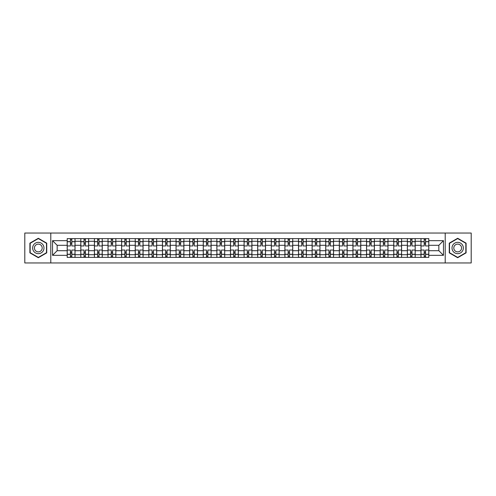 <?xml version="1.0" encoding="UTF-8"?>
<svg xmlns="http://www.w3.org/2000/svg" width="496" height="496" viewBox="0 0 496 496"><rect width="100%" height="100%" fill="white"/><g stroke="black" fill="none" stroke-linecap="round" stroke-linejoin="round"><path stroke-width="0.74" d="M445.21 262.961L471.2 262.961L471.2 233.039L24.8 233.039L24.8 262.961L445.21 262.961L445.21 233.039M80.798 257.374L80.798 241.285L75.039 241.285L75.039 257.374M75.039 241.285L75.039 238.626M80.798 241.285L80.798 238.626M88.648 238.626L88.648 257.374M94.401 257.374L94.401 238.626M102.25 238.626L102.25 257.374M108.01 257.374L108.01 238.626M115.859 238.626L115.859 257.374M121.613 257.374L121.613 238.626M129.468 238.626L129.468 257.374M135.222 257.374L135.222 238.626M143.071 238.626L143.071 257.374M148.831 257.374L148.831 238.626M156.68 238.626L156.68 257.374M162.434 257.374L162.434 238.626M170.283 238.626L170.283 257.374M176.043 257.374L176.043 238.626M183.892 238.626L183.892 257.374M189.652 257.374L189.652 238.626M197.501 238.626L197.501 257.374M203.255 257.374L203.255 238.626M211.104 238.626L211.104 257.374M216.864 257.374L216.864 238.626M224.713 238.626L224.713 257.374M230.466 257.374L230.466 238.626M238.316 238.626L238.316 257.374M244.075 257.374L244.075 238.626M251.925 238.626L251.925 257.374M257.684 257.374L257.684 238.626M265.534 238.626L265.534 257.374M271.287 257.374L271.287 238.626M279.136 238.626L279.136 257.374M284.896 257.374L284.896 238.626M292.745 238.626L292.745 257.374M298.499 257.374L298.499 238.626M306.348 238.626L306.348 257.374M312.108 257.374L312.108 238.626M319.957 238.626L319.957 257.374M325.717 257.374L325.717 238.626M333.566 238.626L333.566 257.374M339.32 257.374L339.32 238.626M347.169 238.626L347.169 257.374M352.929 257.374L352.929 238.626M360.778 238.626L360.778 257.374M366.532 257.374L366.532 238.626M374.387 238.626L374.387 257.374M380.141 257.374L380.141 238.626M387.99 238.626L387.99 257.374M393.75 257.374L393.75 238.626M401.599 238.626L401.599 257.374M407.352 257.374L407.352 238.626M415.202 238.626L415.202 257.374M420.961 257.374L420.961 238.626M420.961 250.703L415.202 250.703M407.352 250.703L401.599 250.703M393.75 250.703L387.99 250.703M380.141 250.703L374.387 250.703M366.532 250.703L360.778 250.703M352.929 250.703L347.169 250.703M339.32 250.703L333.566 250.703M325.717 250.703L319.957 250.703M312.108 250.703L306.348 250.703M298.499 250.703L292.745 250.703M284.896 250.703L279.136 250.703M271.287 250.703L265.534 250.703M257.684 250.703L251.925 250.703M244.075 250.703L238.316 250.703M230.466 250.703L224.713 250.703M216.864 250.703L211.104 250.703M203.255 250.703L197.501 250.703M189.652 250.703L183.892 250.703M176.043 250.703L170.283 250.703M162.434 250.703L156.68 250.703M148.831 250.703L143.071 250.703M135.222 250.703L129.468 250.703M121.613 250.703L115.859 250.703M108.01 250.703L102.25 250.703M94.401 250.703L88.648 250.703M80.798 250.703L75.039 250.703M420.961 245.297L415.202 245.297M407.352 245.297L401.599 245.297M393.75 245.297L387.99 245.297M380.141 245.297L374.387 245.297M366.532 245.297L360.778 245.297M352.929 245.297L347.169 245.297M339.32 245.297L333.566 245.297M325.717 245.297L319.957 245.297M312.108 245.297L306.348 245.297M298.499 245.297L292.745 245.297M284.896 245.297L279.136 245.297M271.287 245.297L265.534 245.297M257.684 245.297L251.925 245.297M244.075 245.297L238.316 245.297M230.466 245.297L224.713 245.297M216.864 245.297L211.104 245.297M203.255 245.297L197.501 245.297M189.652 245.297L183.892 245.297M176.043 245.297L170.283 245.297M162.434 245.297L156.68 245.297M148.831 245.297L143.071 245.297M135.222 245.297L129.468 245.297M121.613 245.297L115.859 245.297M108.01 245.297L102.25 245.297M94.401 245.297L88.648 245.297M80.798 245.297L75.039 245.297M57.158 250.703L67.189 250.703L67.189 245.297L57.158 245.297L57.158 250.703L52.539 255.328L52.539 240.672L67.189 240.672L67.189 245.297M428.811 245.297L428.811 250.703L438.842 250.703L438.842 245.297L428.811 245.297L428.811 238.626L67.189 238.626L67.189 240.672M428.811 240.672L443.461 240.672L443.461 255.328L428.811 255.328L428.811 250.703M67.189 250.703L67.189 257.374L428.811 257.374L428.811 255.328M67.189 255.328L52.539 255.328M50.79 262.961L50.79 233.039M46.736 243.139L38.322 238.278L29.903 243.139L29.903 252.861L38.322 257.722L46.736 252.861L46.736 243.139M466.097 243.139L457.678 238.278L449.264 243.139L449.264 252.861L457.678 257.722L466.097 252.861L466.097 243.139M71.815 256.066L70.42 256.066M70.42 239.934L71.815 239.934M85.417 256.066L84.022 256.066M84.022 239.934L85.417 239.934M99.026 256.066L97.631 256.066M97.631 239.934L99.026 239.934M112.629 256.066L111.234 256.066M111.234 239.934L112.629 239.934M126.238 256.066L124.843 256.066M124.843 239.934L126.238 239.934M139.847 256.066L138.452 256.066M138.452 239.934L139.847 239.934M153.45 256.066L152.055 256.066M152.055 239.934L153.45 239.934M167.059 256.066L165.664 256.066M165.664 239.934L167.059 239.934M180.668 256.066L179.267 256.066M179.267 239.934L180.668 239.934M194.271 256.066L192.876 256.066M192.876 239.934L194.271 239.934M207.88 256.066L206.485 256.066M206.485 239.934L207.88 239.934M221.483 256.066L220.088 256.066M220.088 239.934L221.483 239.934M235.092 256.066L233.697 256.066M233.697 239.934L235.092 239.934M248.701 256.066L247.299 256.066M247.299 239.934L248.701 239.934M262.303 256.066L260.908 256.066M260.908 239.934L262.303 239.934M275.912 256.066L274.517 256.066M274.517 239.934L275.912 239.934M289.515 256.066L288.12 256.066M288.12 239.934L289.515 239.934M303.124 256.066L301.729 256.066M301.729 239.934L303.124 239.934M316.733 256.066L315.332 256.066M315.332 239.934L316.733 239.934M330.336 256.066L328.941 256.066M328.941 239.934L330.336 239.934M343.945 256.066L342.55 256.066M342.55 239.934L343.945 239.934M357.548 256.066L356.153 256.066M356.153 239.934L357.548 239.934M371.157 256.066L369.762 256.066M369.762 239.934L371.157 239.934M384.766 256.066L383.371 256.066M383.371 239.934L384.766 239.934M398.369 256.066L396.974 256.066M396.974 239.934L398.369 239.934M411.978 256.066L410.583 256.066M410.583 239.934L411.978 239.934M425.58 256.066L424.185 256.066M424.185 239.934L425.58 239.934M52.539 240.672L57.158 245.297M438.842 250.703L443.461 255.328M438.842 245.297L443.461 240.672M74.995 257.374L74.995 245.948L71.815 245.948L71.815 238.626M70.42 238.626L70.42 245.948L67.233 245.948L67.233 238.626M74.995 245.948L74.995 238.626M67.233 257.374L67.233 250.052L70.42 250.052L70.42 257.374M71.815 257.374L71.815 250.052L74.995 250.052M70.42 244.032L71.815 244.032M67.233 250.052L67.233 245.948M71.815 251.968L70.42 251.968M71.815 256.24L70.42 256.24M70.42 253.103L71.815 253.103M71.815 242.897L70.42 242.897M70.42 239.76L71.815 239.76M33.412 250.833A5.667 5.667 0 0 0 41.156 252.91A5.667 5.667 0 0 0 43.226 245.167A5.667 5.667 0 0 0 35.483 243.09A5.667 5.667 0 0 0 33.412 250.833M34.956 249.941A3.881 3.881 0 0 0 40.263 251.36A3.881 3.881 0 0 0 41.683 246.059A3.881 3.881 0 0 0 36.382 244.64A3.881 3.881 0 0 0 34.956 249.941M38.322 238.582L46.475 243.294L46.475 252.706L38.322 257.418L30.163 252.706L30.163 243.294L38.322 238.582M452.774 250.833A5.667 5.667 0 0 0 460.517 252.91A5.667 5.667 0 0 0 462.588 245.167A5.667 5.667 0 0 0 454.844 243.09A5.667 5.667 0 0 0 452.774 250.833M454.317 249.941A3.881 3.881 0 0 0 459.618 251.36A3.881 3.881 0 0 0 461.044 246.059A3.881 3.881 0 0 0 455.737 244.64A3.881 3.881 0 0 0 454.317 249.941M457.678 238.582L465.837 243.294L465.837 252.706L457.678 257.418L449.525 252.706L449.525 243.294L457.678 238.582M88.604 257.374L88.604 245.948L85.417 245.948L85.417 238.626M84.022 238.626L84.022 245.948L80.842 245.948L80.842 238.626M88.604 245.948L88.604 238.626M80.842 257.374L80.842 250.052L84.022 250.052L84.022 257.374M85.417 257.374L85.417 250.052L88.604 250.052M84.022 244.032L85.417 244.032M80.842 250.052L80.842 245.948M85.417 251.968L84.022 251.968M85.417 256.24L84.022 256.24M84.022 253.103L85.417 253.103M85.417 242.897L84.022 242.897M84.022 239.76L85.417 239.76M102.207 257.374L102.207 245.948L99.026 245.948L99.026 238.626M97.631 238.626L97.631 245.948L94.445 245.948L94.445 238.626M102.207 245.948L102.207 238.626M94.445 257.374L94.445 250.052L97.631 250.052L97.631 257.374M99.026 257.374L99.026 250.052L102.207 250.052M97.631 244.032L99.026 244.032M94.445 250.052L94.445 245.948M99.026 251.968L97.631 251.968M99.026 256.24L97.631 256.24M97.631 253.103L99.026 253.103M99.026 242.897L97.631 242.897M97.631 239.76L99.026 239.76M115.816 257.374L115.816 245.948L112.629 245.948L112.629 238.626M111.234 238.626L111.234 245.948L108.054 245.948L108.054 238.626M115.816 245.948L115.816 238.626M108.054 257.374L108.054 250.052L111.234 250.052L111.234 257.374M112.629 257.374L112.629 250.052L115.816 250.052M111.234 244.032L112.629 244.032M108.054 250.052L108.054 245.948M112.629 251.968L111.234 251.968M112.629 256.24L111.234 256.24M111.234 253.103L112.629 253.103M112.629 242.897L111.234 242.897M111.234 239.76L112.629 239.76M129.425 257.374L129.425 245.948L126.238 245.948L126.238 238.626M124.843 238.626L124.843 245.948L121.663 245.948L121.663 238.626M129.425 245.948L129.425 238.626M121.663 257.374L121.663 250.052L124.843 250.052L124.843 257.374M126.238 257.374L126.238 250.052L129.425 250.052M124.843 244.032L126.238 244.032M121.663 250.052L121.663 245.948M126.238 251.968L124.843 251.968M126.238 256.24L124.843 256.24M124.843 253.103L126.238 253.103M126.238 242.897L124.843 242.897M124.843 239.76L126.238 239.76M143.028 257.374L143.028 245.948L139.847 245.948L139.847 238.626M138.452 238.626L138.452 245.948L135.265 245.948L135.265 238.626M143.028 245.948L143.028 238.626M135.265 257.374L135.265 250.052L138.452 250.052L138.452 257.374M139.847 257.374L139.847 250.052L143.028 250.052M138.452 244.032L139.847 244.032M135.265 250.052L135.265 245.948M139.847 251.968L138.452 251.968M139.847 256.24L138.452 256.24M138.452 253.103L139.847 253.103M139.847 242.897L138.452 242.897M138.452 239.76L139.847 239.76M156.637 257.374L156.637 245.948L153.45 245.948L153.45 238.626M152.055 238.626L152.055 245.948L148.874 245.948L148.874 238.626M156.637 245.948L156.637 238.626M148.874 257.374L148.874 250.052L152.055 250.052L152.055 257.374M153.45 257.374L153.45 250.052L156.637 250.052M152.055 244.032L153.45 244.032M148.874 250.052L148.874 245.948M153.45 251.968L152.055 251.968M153.45 256.24L152.055 256.24M152.055 253.103L153.45 253.103M153.45 242.897L152.055 242.897M152.055 239.76L153.45 239.76M170.24 257.374L170.24 245.948L167.059 245.948L167.059 238.626M165.664 238.626L165.664 245.948L162.477 245.948L162.477 238.626M170.24 245.948L170.24 238.626M162.477 257.374L162.477 250.052L165.664 250.052L165.664 257.374M167.059 257.374L167.059 250.052L170.24 250.052M165.664 244.032L167.059 244.032M162.477 250.052L162.477 245.948M167.059 251.968L165.664 251.968M167.059 256.24L165.664 256.24M165.664 253.103L167.059 253.103M167.059 242.897L165.664 242.897M165.664 239.76L167.059 239.76M183.849 257.374L183.849 245.948L180.668 245.948L180.668 238.626M179.267 238.626L179.267 245.948L176.086 245.948L176.086 238.626M183.849 245.948L183.849 238.626M176.086 257.374L176.086 250.052L179.267 250.052L179.267 257.374M180.668 257.374L180.668 250.052L183.849 250.052M179.267 244.032L180.668 244.032M176.086 250.052L176.086 245.948M180.668 251.968L179.267 251.968M180.668 256.24L179.267 256.24M179.267 253.103L180.668 253.103M180.668 242.897L179.267 242.897M179.267 239.76L180.668 239.76M197.458 257.374L197.458 245.948L194.271 245.948L194.271 238.626M192.876 238.626L192.876 245.948L189.695 245.948L189.695 238.626M197.458 245.948L197.458 238.626M189.695 257.374L189.695 250.052L192.876 250.052L192.876 257.374M194.271 257.374L194.271 250.052L197.458 250.052M192.876 244.032L194.271 244.032M189.695 250.052L189.695 245.948M194.271 251.968L192.876 251.968M194.271 256.24L192.876 256.24M192.876 253.103L194.271 253.103M194.271 242.897L192.876 242.897M192.876 239.76L194.271 239.76M211.06 257.374L211.06 245.948L207.88 245.948L207.88 238.626M206.485 238.626L206.485 245.948L203.298 245.948L203.298 238.626M211.06 245.948L211.06 238.626M203.298 257.374L203.298 250.052L206.485 250.052L206.485 257.374M207.88 257.374L207.88 250.052L211.06 250.052M206.485 244.032L207.88 244.032M203.298 250.052L203.298 245.948M207.88 251.968L206.485 251.968M207.88 256.24L206.485 256.24M206.485 253.103L207.88 253.103M207.88 242.897L206.485 242.897M206.485 239.76L207.88 239.76M224.669 257.374L224.669 245.948L221.483 245.948L221.483 238.626M220.088 238.626L220.088 245.948L216.907 245.948L216.907 238.626M224.669 245.948L224.669 238.626M216.907 257.374L216.907 250.052L220.088 250.052L220.088 257.374M221.483 257.374L221.483 250.052L224.669 250.052M220.088 244.032L221.483 244.032M216.907 250.052L216.907 245.948M221.483 251.968L220.088 251.968M221.483 256.24L220.088 256.24M220.088 253.103L221.483 253.103M221.483 242.897L220.088 242.897M220.088 239.76L221.483 239.76M238.272 257.374L238.272 245.948L235.092 245.948L235.092 238.626M233.697 238.626L233.697 245.948L230.51 245.948L230.51 238.626M238.272 245.948L238.272 238.626M230.51 257.374L230.51 250.052L233.697 250.052L233.697 257.374M235.092 257.374L235.092 250.052L238.272 250.052M233.697 244.032L235.092 244.032M230.51 250.052L230.51 245.948M235.092 251.968L233.697 251.968M235.092 256.24L233.697 256.24M233.697 253.103L235.092 253.103M235.092 242.897L233.697 242.897M233.697 239.76L235.092 239.76M251.881 257.374L251.881 245.948L248.701 245.948L248.701 238.626M247.299 238.626L247.299 245.948L244.119 245.948L244.119 238.626M251.881 245.948L251.881 238.626M244.119 257.374L244.119 250.052L247.299 250.052L247.299 257.374M248.701 257.374L248.701 250.052L251.881 250.052M247.299 244.032L248.701 244.032M244.119 250.052L244.119 245.948M248.701 251.968L247.299 251.968M248.701 256.24L247.299 256.24M247.299 253.103L248.701 253.103M248.701 242.897L247.299 242.897M247.299 239.76L248.701 239.76M265.49 257.374L265.49 245.948L262.303 245.948L262.303 238.626M260.908 238.626L260.908 245.948L257.728 245.948L257.728 238.626M265.49 245.948L265.49 238.626M257.728 257.374L257.728 250.052L260.908 250.052L260.908 257.374M262.303 257.374L262.303 250.052L265.49 250.052M260.908 244.032L262.303 244.032M257.728 250.052L257.728 245.948M262.303 251.968L260.908 251.968M262.303 256.24L260.908 256.24M260.908 253.103L262.303 253.103M262.303 242.897L260.908 242.897M260.908 239.76L262.303 239.76M279.093 257.374L279.093 245.948L275.912 245.948L275.912 238.626M274.517 238.626L274.517 245.948L271.331 245.948L271.331 238.626M279.093 245.948L279.093 238.626M271.331 257.374L271.331 250.052L274.517 250.052L274.517 257.374M275.912 257.374L275.912 250.052L279.093 250.052M274.517 244.032L275.912 244.032M271.331 250.052L271.331 245.948M275.912 251.968L274.517 251.968M275.912 256.24L274.517 256.24M274.517 253.103L275.912 253.103M275.912 242.897L274.517 242.897M274.517 239.76L275.912 239.76M292.702 257.374L292.702 245.948L289.515 245.948L289.515 238.626M288.12 238.626L288.12 245.948L284.94 245.948L284.94 238.626M292.702 245.948L292.702 238.626M284.94 257.374L284.94 250.052L288.12 250.052L288.12 257.374M289.515 257.374L289.515 250.052L292.702 250.052M288.12 244.032L289.515 244.032M284.94 250.052L284.94 245.948M289.515 251.968L288.12 251.968M289.515 256.24L288.12 256.24M288.12 253.103L289.515 253.103M289.515 242.897L288.12 242.897M288.12 239.76L289.515 239.76M306.305 257.374L306.305 245.948L303.124 245.948L303.124 238.626M301.729 238.626L301.729 245.948L298.542 245.948L298.542 238.626M306.305 245.948L306.305 238.626M298.542 257.374L298.542 250.052L301.729 250.052L301.729 257.374M303.124 257.374L303.124 250.052L306.305 250.052M301.729 244.032L303.124 244.032M298.542 250.052L298.542 245.948M303.124 251.968L301.729 251.968M303.124 256.24L301.729 256.24M301.729 253.103L303.124 253.103M303.124 242.897L301.729 242.897M301.729 239.76L303.124 239.76M319.914 257.374L319.914 245.948L316.733 245.948L316.733 238.626M315.332 238.626L315.332 245.948L312.151 245.948L312.151 238.626M319.914 245.948L319.914 238.626M312.151 257.374L312.151 250.052L315.332 250.052L315.332 257.374M316.733 257.374L316.733 250.052L319.914 250.052M315.332 244.032L316.733 244.032M312.151 250.052L312.151 245.948M316.733 251.968L315.332 251.968M316.733 256.24L315.332 256.24M315.332 253.103L316.733 253.103M316.733 242.897L315.332 242.897M315.332 239.76L316.733 239.76M333.523 257.374L333.523 245.948L330.336 245.948L330.336 238.626M328.941 238.626L328.941 245.948L325.76 245.948L325.76 238.626M333.523 245.948L333.523 238.626M325.76 257.374L325.76 250.052L328.941 250.052L328.941 257.374M330.336 257.374L330.336 250.052L333.523 250.052M328.941 244.032L330.336 244.032M325.76 250.052L325.76 245.948M330.336 251.968L328.941 251.968M330.336 256.24L328.941 256.24M328.941 253.103L330.336 253.103M330.336 242.897L328.941 242.897M328.941 239.76L330.336 239.76M347.126 257.374L347.126 245.948L343.945 245.948L343.945 238.626M342.55 238.626L342.55 245.948L339.363 245.948L339.363 238.626M347.126 245.948L347.126 238.626M339.363 257.374L339.363 250.052L342.55 250.052L342.55 257.374M343.945 257.374L343.945 250.052L347.126 250.052M342.55 244.032L343.945 244.032M339.363 250.052L339.363 245.948M343.945 251.968L342.55 251.968M343.945 256.24L342.55 256.24M342.55 253.103L343.945 253.103M343.945 242.897L342.55 242.897M342.55 239.76L343.945 239.76M360.735 257.374L360.735 245.948L357.548 245.948L357.548 238.626M356.153 238.626L356.153 245.948L352.972 245.948L352.972 238.626M360.735 245.948L360.735 238.626M352.972 257.374L352.972 250.052L356.153 250.052L356.153 257.374M357.548 257.374L357.548 250.052L360.735 250.052M356.153 244.032L357.548 244.032M352.972 250.052L352.972 245.948M357.548 251.968L356.153 251.968M357.548 256.24L356.153 256.24M356.153 253.103L357.548 253.103M357.548 242.897L356.153 242.897M356.153 239.76L357.548 239.76M374.337 257.374L374.337 245.948L371.157 245.948L371.157 238.626M369.762 238.626L369.762 245.948L366.575 245.948L366.575 238.626M374.337 245.948L374.337 238.626M366.575 257.374L366.575 250.052L369.762 250.052L369.762 257.374M371.157 257.374L371.157 250.052L374.337 250.052M369.762 244.032L371.157 244.032M366.575 250.052L366.575 245.948M371.157 251.968L369.762 251.968M371.157 256.24L369.762 256.24M369.762 253.103L371.157 253.103M371.157 242.897L369.762 242.897M369.762 239.76L371.157 239.76M387.946 257.374L387.946 245.948L384.766 245.948L384.766 238.626M383.371 238.626L383.371 245.948L380.184 245.948L380.184 238.626M387.946 245.948L387.946 238.626M380.184 257.374L380.184 250.052L383.371 250.052L383.371 257.374M384.766 257.374L384.766 250.052L387.946 250.052M383.371 244.032L384.766 244.032M380.184 250.052L380.184 245.948M384.766 251.968L383.371 251.968M384.766 256.24L383.371 256.24M383.371 253.103L384.766 253.103M384.766 242.897L383.371 242.897M383.371 239.76L384.766 239.76M401.555 257.374L401.555 245.948L398.369 245.948L398.369 238.626M396.974 238.626L396.974 245.948L393.793 245.948L393.793 238.626M401.555 245.948L401.555 238.626M393.793 257.374L393.793 250.052L396.974 250.052L396.974 257.374M398.369 257.374L398.369 250.052L401.555 250.052M396.974 244.032L398.369 244.032M393.793 250.052L393.793 245.948M398.369 251.968L396.974 251.968M398.369 256.24L396.974 256.24M396.974 253.103L398.369 253.103M398.369 242.897L396.974 242.897M396.974 239.76L398.369 239.76M415.158 257.374L415.158 245.948L411.978 245.948L411.978 238.626M410.583 238.626L410.583 245.948L407.396 245.948L407.396 238.626M415.158 245.948L415.158 238.626M407.396 257.374L407.396 250.052L410.583 250.052L410.583 257.374M411.978 257.374L411.978 250.052L415.158 250.052M410.583 244.032L411.978 244.032M407.396 250.052L407.396 245.948M411.978 251.968L410.583 251.968M411.978 256.24L410.583 256.24M410.583 253.103L411.978 253.103M411.978 242.897L410.583 242.897M410.583 239.76L411.978 239.76M428.767 257.374L428.767 245.948L425.58 245.948L425.58 238.626M424.185 238.626L424.185 245.948L421.005 245.948L421.005 238.626M428.767 245.948L428.767 238.626M421.005 257.374L421.005 250.052L424.185 250.052L424.185 257.374M425.58 257.374L425.58 250.052L428.767 250.052M424.185 244.032L425.58 244.032M421.005 250.052L421.005 245.948M425.58 251.968L424.185 251.968M425.58 256.24L424.185 256.24M424.185 253.103L425.58 253.103M425.58 242.897L424.185 242.897M424.185 239.76L425.58 239.76M407.352 241.285L401.599 241.285M393.75 241.285L387.99 241.285M380.141 241.285L374.387 241.285M366.532 241.285L360.778 241.285M352.929 241.285L347.169 241.285M339.32 241.285L333.566 241.285M325.717 241.285L319.957 241.285M312.108 241.285L306.348 241.285M298.499 241.285L292.745 241.285M284.896 241.285L279.136 241.285M271.287 241.285L265.534 241.285M257.684 241.285L251.925 241.285M244.075 241.285L238.316 241.285M230.466 241.285L224.713 241.285M216.864 241.285L211.104 241.285M203.255 241.285L197.501 241.285M189.652 241.285L183.892 241.285M176.043 241.285L170.283 241.285M162.434 241.285L156.68 241.285M148.831 241.285L143.071 241.285M135.222 241.285L129.468 241.285M121.613 241.285L115.859 241.285M108.01 241.285L102.25 241.285M94.401 241.285L88.648 241.285M420.961 241.285L415.202 241.285M407.352 254.715L401.599 254.715M393.75 254.715L387.99 254.715M380.141 254.715L374.387 254.715M366.532 254.715L360.778 254.715M352.929 254.715L347.169 254.715M339.32 254.715L333.566 254.715M325.717 254.715L319.957 254.715M312.108 254.715L306.348 254.715M298.499 254.715L292.745 254.715M284.896 254.715L279.136 254.715M271.287 254.715L265.534 254.715M257.684 254.715L251.925 254.715M244.075 254.715L238.316 254.715M230.466 254.715L224.713 254.715M216.864 254.715L211.104 254.715M203.255 254.715L197.501 254.715M189.652 254.715L183.892 254.715M176.043 254.715L170.283 254.715M162.434 254.715L156.68 254.715M148.831 254.715L143.071 254.715M135.222 254.715L129.468 254.715M121.613 254.715L115.859 254.715M108.01 254.715L102.25 254.715M94.401 254.715L88.648 254.715M80.798 254.715L75.039 254.715M420.961 254.715L415.202 254.715M74.995 241.633L71.815 241.633M70.42 241.633L67.233 241.633M70.42 241.75L67.233 241.75M70.42 254.25L67.233 254.25M70.42 254.367L67.233 254.367M74.995 254.367L71.815 254.367M74.995 241.75L71.815 241.75M74.995 254.25L71.815 254.25M88.604 241.633L85.417 241.633M84.022 241.633L80.842 241.633M84.022 241.75L80.842 241.75M84.022 254.25L80.842 254.25M84.022 254.367L80.842 254.367M88.604 254.367L85.417 254.367M88.604 241.75L85.417 241.75M88.604 254.25L85.417 254.25M102.207 241.633L99.026 241.633M97.631 241.633L94.445 241.633M97.631 241.75L94.445 241.75M97.631 254.25L94.445 254.25M97.631 254.367L94.445 254.367M102.207 254.367L99.026 254.367M102.207 241.75L99.026 241.75M102.207 254.25L99.026 254.25M115.816 241.633L112.629 241.633M111.234 241.633L108.054 241.633M111.234 241.75L108.054 241.75M111.234 254.25L108.054 254.25M111.234 254.367L108.054 254.367M115.816 254.367L112.629 254.367M115.816 241.75L112.629 241.75M115.816 254.25L112.629 254.25M129.425 241.633L126.238 241.633M124.843 241.633L121.663 241.633M124.843 241.75L121.663 241.75M124.843 254.25L121.663 254.25M124.843 254.367L121.663 254.367M129.425 254.367L126.238 254.367M129.425 241.75L126.238 241.75M129.425 254.25L126.238 254.25M143.028 241.633L139.847 241.633M138.452 241.633L135.265 241.633M138.452 241.75L135.265 241.75M138.452 254.25L135.265 254.25M138.452 254.367L135.265 254.367M143.028 254.367L139.847 254.367M143.028 241.75L139.847 241.75M143.028 254.25L139.847 254.25M156.637 241.633L153.45 241.633M152.055 241.633L148.874 241.633M152.055 241.75L148.874 241.75M152.055 254.25L148.874 254.25M152.055 254.367L148.874 254.367M156.637 254.367L153.45 254.367M156.637 241.75L153.45 241.75M156.637 254.25L153.45 254.25M170.24 241.633L167.059 241.633M165.664 241.633L162.477 241.633M165.664 241.75L162.477 241.75M165.664 254.25L162.477 254.25M165.664 254.367L162.477 254.367M170.24 254.367L167.059 254.367M170.24 241.75L167.059 241.75M170.24 254.25L167.059 254.25M183.849 241.633L180.668 241.633M179.267 241.633L176.086 241.633M179.267 241.75L176.086 241.75M179.267 254.25L176.086 254.25M179.267 254.367L176.086 254.367M183.849 254.367L180.668 254.367M183.849 241.75L180.668 241.75M183.849 254.25L180.668 254.25M197.458 241.633L194.271 241.633M192.876 241.633L189.695 241.633M192.876 241.75L189.695 241.75M192.876 254.25L189.695 254.25M192.876 254.367L189.695 254.367M197.458 254.367L194.271 254.367M197.458 241.75L194.271 241.75M197.458 254.25L194.271 254.25M211.06 241.633L207.88 241.633M206.485 241.633L203.298 241.633M206.485 241.75L203.298 241.75M206.485 254.25L203.298 254.25M206.485 254.367L203.298 254.367M211.06 254.367L207.88 254.367M211.06 241.75L207.88 241.75M211.06 254.25L207.88 254.25M224.669 241.633L221.483 241.633M220.088 241.633L216.907 241.633M220.088 241.75L216.907 241.75M220.088 254.25L216.907 254.25M220.088 254.367L216.907 254.367M224.669 254.367L221.483 254.367M224.669 241.75L221.483 241.75M224.669 254.25L221.483 254.25M238.272 241.633L235.092 241.633M233.697 241.633L230.51 241.633M233.697 241.75L230.51 241.75M233.697 254.25L230.51 254.25M233.697 254.367L230.51 254.367M238.272 254.367L235.092 254.367M238.272 241.75L235.092 241.75M238.272 254.25L235.092 254.25M251.881 241.633L248.701 241.633M247.299 241.633L244.119 241.633M247.299 241.75L244.119 241.75M247.299 254.25L244.119 254.25M247.299 254.367L244.119 254.367M251.881 254.367L248.701 254.367M251.881 241.75L248.701 241.75M251.881 254.25L248.701 254.25M265.49 241.633L262.303 241.633M260.908 241.633L257.728 241.633M260.908 241.75L257.728 241.75M260.908 254.25L257.728 254.25M260.908 254.367L257.728 254.367M265.49 254.367L262.303 254.367M265.49 241.75L262.303 241.75M265.49 254.25L262.303 254.25M279.093 241.633L275.912 241.633M274.517 241.633L271.331 241.633M274.517 241.75L271.331 241.75M274.517 254.25L271.331 254.25M274.517 254.367L271.331 254.367M279.093 254.367L275.912 254.367M279.093 241.75L275.912 241.75M279.093 254.25L275.912 254.25M292.702 241.633L289.515 241.633M288.12 241.633L284.94 241.633M288.12 241.75L284.94 241.75M288.12 254.25L284.94 254.25M288.12 254.367L284.94 254.367M292.702 254.367L289.515 254.367M292.702 241.75L289.515 241.75M292.702 254.25L289.515 254.25M306.305 241.633L303.124 241.633M301.729 241.633L298.542 241.633M301.729 241.75L298.542 241.75M301.729 254.25L298.542 254.25M301.729 254.367L298.542 254.367M306.305 254.367L303.124 254.367M306.305 241.75L303.124 241.75M306.305 254.25L303.124 254.25M319.914 241.633L316.733 241.633M315.332 241.633L312.151 241.633M315.332 241.75L312.151 241.75M315.332 254.25L312.151 254.25M315.332 254.367L312.151 254.367M319.914 254.367L316.733 254.367M319.914 241.75L316.733 241.75M319.914 254.25L316.733 254.25M333.523 241.633L330.336 241.633M328.941 241.633L325.76 241.633M328.941 241.75L325.76 241.75M328.941 254.25L325.76 254.25M328.941 254.367L325.76 254.367M333.523 254.367L330.336 254.367M333.523 241.75L330.336 241.75M333.523 254.25L330.336 254.25M347.126 241.633L343.945 241.633M342.55 241.633L339.363 241.633M342.55 241.75L339.363 241.75M342.55 254.25L339.363 254.25M342.55 254.367L339.363 254.367M347.126 254.367L343.945 254.367M347.126 241.75L343.945 241.75M347.126 254.25L343.945 254.25M360.735 241.633L357.548 241.633M356.153 241.633L352.972 241.633M356.153 241.75L352.972 241.75M356.153 254.25L352.972 254.25M356.153 254.367L352.972 254.367M360.735 254.367L357.548 254.367M360.735 241.75L357.548 241.75M360.735 254.25L357.548 254.25M374.337 241.633L371.157 241.633M369.762 241.633L366.575 241.633M369.762 241.75L366.575 241.75M369.762 254.25L366.575 254.25M369.762 254.367L366.575 254.367M374.337 254.367L371.157 254.367M374.337 241.75L371.157 241.75M374.337 254.25L371.157 254.25M387.946 241.633L384.766 241.633M383.371 241.633L380.184 241.633M383.371 241.75L380.184 241.75M383.371 254.25L380.184 254.25M383.371 254.367L380.184 254.367M387.946 254.367L384.766 254.367M387.946 241.75L384.766 241.75M387.946 254.25L384.766 254.25M401.555 241.633L398.369 241.633M396.974 241.633L393.793 241.633M396.974 241.75L393.793 241.75M396.974 254.25L393.793 254.25M396.974 254.367L393.793 254.367M401.555 254.367L398.369 254.367M401.555 241.75L398.369 241.75M401.555 254.25L398.369 254.25M415.158 241.633L411.978 241.633M410.583 241.633L407.396 241.633M410.583 241.75L407.396 241.75M410.583 254.25L407.396 254.25M410.583 254.367L407.396 254.367M415.158 254.367L411.978 254.367M415.158 241.75L411.978 241.75M415.158 254.25L411.978 254.25M428.767 241.633L425.58 241.633M424.185 241.633L421.005 241.633M424.185 241.75L421.005 241.75M424.185 254.25L421.005 254.25M424.185 254.367L421.005 254.367M428.767 254.367L425.58 254.367M428.767 241.75L425.58 241.75M428.767 254.25L425.58 254.25"/></g></svg>
